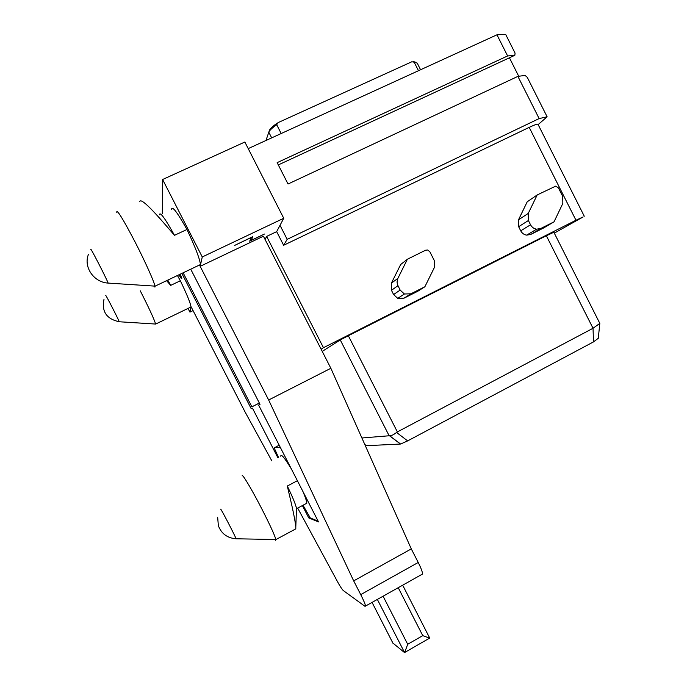 <?xml version="1.0" encoding="UTF-8"?>
<svg xmlns="http://www.w3.org/2000/svg" width="687" height="687" viewBox="0 0 687 687"><rect width="100%" height="100%" fill="white"/><g stroke="black" fill="none" stroke-linecap="round" stroke-linejoin="round"><path stroke-width="1.03" d="M593.499 341.894L593.027 328.274L546.354 235.753L553.859 232.258L599.82 323.379L598.283 338.305L593.499 341.894L407.657 440.891L400.607 444.034L366.703 445.674L364.84 444.592M407.657 440.891L396.562 432.458L397.369 431.917L593.027 328.274L599.82 323.379M546.354 235.753L348.326 335.728L340.271 339.953L322.237 351.392M396.562 432.458C393.66 434.768 391.341 435.85 389.589 435.73L361.903 437.988M554.297 233.125L583.169 216.92L575.972 220.235L323.448 347.699L266.633 236.414L276.663 231.639L283.628 245.276L529.196 127.37C534.855 124.699 537.801 123.712 538.033 124.39L584.268 216.216M321.121 349.219L323.448 347.699M407.4 259.222L400.676 264.512L391.375 283.173L391.453 290.3L393.608 294.543L397.73 298.364L404.05 298.158L417.705 291.297L424.884 286.754L434.304 267.638L434.21 260.382L429.822 251.725L427.649 249.991L425.571 250.223L407.4 259.222L397.636 278.87L397.026 282.031L397.507 284.701L400.152 290.077L404.385 294.002L410.878 293.796L424.884 286.754M537.174 194.953L527.221 201.789L518.513 219.788L518.642 226.701L520.737 230.841C522.06 233.288 524.044 234.714 526.68 235.134L530.716 234.456L543.657 227.947L554.04 221.824L562.842 203.404L562.696 196.362L558.445 187.929L555.706 186.134L537.174 194.953L528.251 213.417L528.389 220.518L530.536 224.769C531.893 227.277 533.928 228.745 536.633 229.183L540.772 228.488L554.04 221.824M265.105 239.505L266.633 236.414M518.728 76.266L509.428 57.794M248.213 148.607L496.967 34.805L505.641 34.35L515.061 53.079L514.855 55.278L507.616 55.956L277.144 162.647L288.033 184.013L517.895 76.377L539.14 118.576L287.175 239.342L283.628 245.276M517.895 76.377L525.083 75.415L527.273 77.339L547.118 116.79L538.144 124.605M547.118 116.79L539.14 118.576M162.312 213.743L162.604 179.513L244.855 142.02L283.748 218.277L276.663 231.639M280.013 225.31L287.175 239.342M297.677 508.088L334.981 576.994C338.82 584.336 341.585 588.845 343.268 590.537L365.02 606.346L365.527 606.071C365.312 604.337 363.706 600.515 360.727 594.616L418.228 562.473L411.29 548.896L330.859 368.284L263.413 236.208L200.166 266.333L202.27 256.964L162.604 179.513M283.748 218.277L202.27 256.964M264.452 234.052L249.682 241.197L251.262 237.513L234.714 245.379L252.825 236.646L251.219 240.347L264.452 234.052M330.859 368.284L268.651 399.997L200.166 266.333M418.228 562.473C421.157 568.321 422.582 572.185 422.496 574.057L421.724 574.495M188.023 308.42L189.93 312.121L191.115 306.797L245.019 411.874L271.829 460.857M189.93 312.121L193.064 310.601M183.128 272.799L251.871 406.867L259.317 403.003M259.351 403.063L251.871 406.867M309.7 517.371L308.729 517.895L318.528 521.931L258.604 405.047L260.004 404.334L190.728 269.184M177.435 275.504L180.346 280.768C187.001 294.603 190.557 303.336 191.012 306.977L190.17 307.381M198.663 265.405L200.381 265.397L200.441 264.555C199.848 258.982 195.357 247.286 186.958 229.475C177.143 212.008 171.99 205.344 171.518 209.483M360.727 594.616L353.685 580.884L268.651 399.997M258.604 405.047L260.004 404.342M308.729 517.895L302.4 505.563M277.857 457.705L252.447 408.147L251.236 408.748L181.84 273.409M180.295 274.147L181.806 278.484C181.729 279.188 180.784 277.96 178.955 274.783M251.236 408.748L252.447 408.147M318.124 521.15L310.258 517.938L303.019 505.228M278.484 457.379L274.19 447.915L279.18 445.185M280.279 447.331L274.259 447.744M291.382 468.981C284.487 457.671 280.94 453.411 280.743 456.202M305.689 503.803L306.84 503.193C306.745 501.355 305.457 497.508 302.993 491.643M411.29 548.896L353.685 580.884M392.852 643.032L404.617 652.65L407.7 644.286L383.08 596.204M429.736 638.189L422.754 635.638L407.7 644.286M296.449 509.419L295.805 526.989C295.195 520.892 293.074 510.278 289.433 495.147L287.312 486.035L297.385 480.702M274.817 539.51L275.556 540.274L275.882 539.527C274.697 535.199 270.137 525.229 262.185 509.608C252.996 491.66 243.464 475.404 242.305 475.55L242.099 475.868M295.805 526.989L295.796 528.861L294.62 529.497M296.483 508.483C295.908 505.022 292.851 497.543 287.312 486.035M496.967 34.805L507.616 55.956M154.068 286.9L155.073 286.968L154.961 286.127C154.128 281.601 145.017 261.275 135.081 241.987C123.042 218.964 116.91 209.037 116.678 212.206M186.958 229.484L174.489 235.315L167.302 226.985C149.5 206.272 140.328 197.873 139.762 201.789M174.489 235.315C164.974 218.2 159.951 211.356 159.436 214.765M166.589 280.674L170.702 285.38L180.346 280.768M140.277 290.833C149.045 308.111 154.163 319.18 155.623 324.049L154.85 323.998M167.8 280.098L170.702 285.38M180.587 274.843L180.209 274.19M250.583 239.102L251.219 240.347M418.477 70.718L414.158 62.174L417.198 63.084L420.573 69.756M281.189 133.518L276.724 124.751L277.934 122.69L411.822 61.77L414.158 62.174M397.369 431.917L348.326 335.728M389.074 435.627L340.271 339.953M529.196 127.37L575.972 220.235M404.617 652.65L377.352 599.425M398.228 587.694L422.754 635.638M393.093 643.453L372.062 602.396L393.033 643.376M235.847 538.771L236.088 538.78C235.091 535.774 221.223 509.101 220.673 509.127L220.63 509.204M514.855 55.278L278.304 164.923M107.782 283.053L108.134 283.087C106.502 278.398 89.044 244.598 90.882 249.682M104.012 299.249C101.444 311.503 106.528 319.008 119.263 321.765L119.1 321.756M155.623 324.049L119.263 321.765C118.344 319.051 104.647 292.499 105.832 295.736M277.153 123.205C272.662 126.271 270.077 128.692 269.381 130.461L268.806 132.213C269.502 130.401 272.146 127.911 276.724 124.751M271.683 137.872L268.806 132.213L265.963 140.492M410.878 293.796L404.05 298.158M400.152 290.077L393.608 294.543M397.936 285.706L391.453 290.3M397.859 278.39L391.375 283.173M540.772 228.488L530.716 234.456M530.536 224.769L520.737 230.841M528.389 220.518L518.642 226.701M528.251 213.417L518.513 219.788M400.478 444.042L389.374 435.678M365.527 606.071L422.496 574.057M429.744 638.12L402.676 585.195M429.676 638.086L404.909 652.349M217.667 517.251L218.346 525.649C221.386 533.696 227.294 538.076 236.088 538.78L275.882 539.527M295.796 528.861L275.891 539.578M306.84 503.193L296.509 508.715M200.441 264.555L154.979 286.204M88.529 254.181C83.153 266.814 93.715 282.4 108.134 283.087L154.961 286.127M155.631 324.084L191.012 306.977M415.249 62.105L413.437 61.598M404.385 294.002L397.73 298.364M536.633 229.183L526.68 235.134M400.607 444.034L389.589 435.73"/></g></svg>
